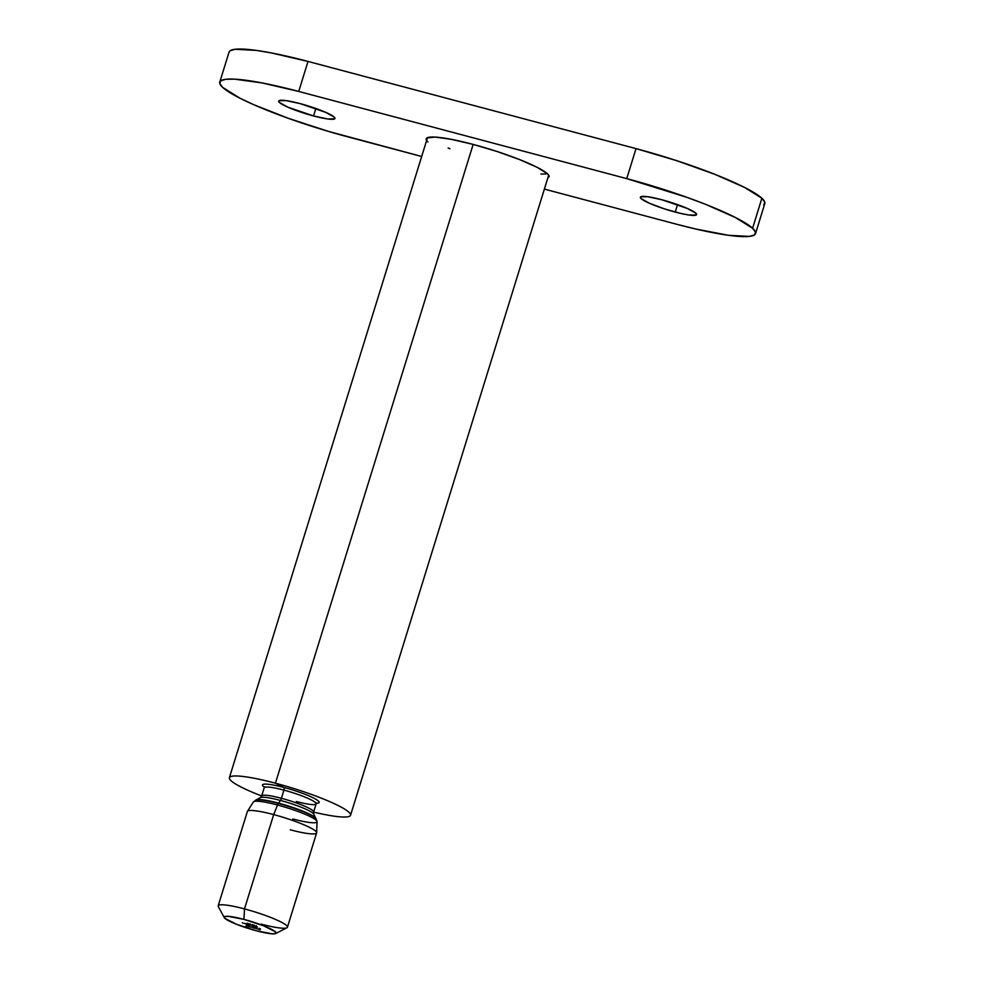<?xml version="1.0" encoding="UTF-8"?>
<svg xmlns="http://www.w3.org/2000/svg" width="983" height="983" viewBox="0 0 983 983"><rect width="100%" height="100%" fill="white"/><g stroke="black" fill="none" stroke-linecap="round" stroke-linejoin="round"><path stroke-width="1.47" d="M261.65 796.181A27.18 3.76 17.2 0 1 281.408 798.294A27.18 3.76 17.2 0 1 313.602 812.032L316.133 803.861A27.18 3.76 -162.8 0 0 283.927 790.123L281.408 798.294A27.18 3.76 17.2 0 0 261.662 795.96A63.428 8.761 17.2 0 1 229.764 777.135A63.428 8.761 17.2 0 1 275.424 783.193L473.155 144.415L275.424 783.193A63.428 8.761 17.2 0 1 350.55 815.239A63.428 8.761 17.2 0 1 313.577 812.093A63.428 8.761 17.2 0 0 347.503 811.036A63.428 8.761 17.2 0 0 275.424 783.193L284.026 787.481A29.65 4.092 -162.8 0 0 264.267 787.137A29.65 4.092 17.2 0 1 284.026 787.481A2.261 0.627 -75.1 0 1 283.927 790.123A27.18 3.76 -162.8 0 0 264.169 788.022M255.985 800.027A31.603 4.362 17.2 0 1 278.607 803.148L280.45 800.445L278.607 803.148A31.603 4.362 17.2 0 1 315.936 818.495L313.737 814.121A28.175 3.895 -162.8 0 0 280.45 800.445A3.625 1.008 104.9 0 0 281.408 798.294A3.625 1.008 -75.1 0 1 280.45 800.445A28.175 3.895 -162.8 0 0 260.077 797.852M315.936 818.495L317.042 821.69A33.348 4.608 -162.8 0 0 277.513 805.003A3.625 1.008 -75.1 0 1 278.386 803.43A32.046 4.423 -162.8 0 1 315.948 818.556A32.046 4.423 -162.8 0 0 278.386 803.43A3.625 1.008 104.9 0 0 278.607 803.148A3.625 1.008 -75.1 0 1 278.386 803.43A32.046 4.423 -162.8 0 0 255.359 800.334A32.046 4.423 -162.8 0 1 278.386 803.43A3.625 1.008 104.9 0 0 277.513 805.003A33.348 4.608 17.2 0 1 317.005 821.432A33.348 4.608 17.2 0 1 292.799 818.986M275.707 933.531A27.18 3.76 17.2 0 1 256.379 930.778L272.402 933.85L275.842 933.457L275.387 931.786L263.591 925.789L243.919 919.375L244.497 908.906L243.919 919.375A27.18 3.76 17.2 0 1 275.707 933.531L286.889 927.78A36.248 5.001 -162.8 0 0 244.497 908.906L273.692 814.6L244.497 908.906A36.248 5.001 17.2 0 1 287.429 927.227L316.612 832.92A36.248 5.001 -162.8 0 0 273.692 814.6L277.513 805.003L273.692 814.6A36.248 5.001 17.2 0 1 316.649 832.736A36.248 5.001 17.2 0 1 290.304 829.812M287.429 927.227A36.248 5.001 17.2 0 1 261.109 924.106M243.919 919.375L227.909 916.303L224.456 916.697L224.923 918.368L236.719 924.364L256.379 930.778A27.18 3.76 17.2 0 1 224.284 917.618A27.18 3.76 17.2 0 1 243.919 919.375M258.246 929.193L257.19 928.91L258.246 929.193M251.845 927.252L250.739 926.92L251.845 927.252M249.645 926.662L250.37 927.178L249.645 926.662M248.982 926.625L247.409 926.097L248.502 926.686M256.207 926.686L257.423 927.006L256.207 926.686M254.314 926.183L255.531 926.502L254.314 926.183M253.086 925.642L251.685 925.322L253.086 925.642M246.561 924.118L245.775 923.553L246.561 924.118M244.312 923.393L245.824 923.848L244.312 923.393M243.157 923.221L242.371 922.656L243.157 923.221M248.097 924.315L246.696 923.995L248.097 924.315M249.141 924.696L251.562 925.445L249.485 924.634M245.996 925.912L247.36 926.33L246.082 925.839M254.118 927.989L252.545 927.46L253.639 928.05M255.236 928.357L254.364 928.087L255.236 928.357M256.44 928.665L255.273 928.185L256.686 928.591M260.274 929.635L258.701 929.095L259.807 929.697M253.27 802.275A33.348 4.608 17.2 0 1 277.513 805.003A33.348 4.608 -162.8 0 0 253.368 801.981L247.458 811.319A36.248 5.001 17.2 0 1 273.692 814.6A36.248 5.001 -162.8 0 0 247.372 811.491L218.189 905.785A36.248 5.001 17.2 0 1 244.497 908.906A36.248 5.001 -162.8 0 0 218.312 906.559L224.284 917.618M253.368 801.981L256.096 799.965A31.603 4.362 17.2 0 1 278.607 803.148A31.603 4.362 17.2 0 1 315.826 818.311M313.638 813.961A28.175 3.895 -162.8 0 0 280.45 800.445A28.175 3.895 -162.8 0 0 260.384 797.594L261.662 795.96A63.428 8.761 17.2 0 1 229.371 777.737A63.428 8.761 17.2 0 1 275.424 783.193L284.026 787.481A29.65 4.092 17.2 0 1 312.766 797.631A29.65 4.092 17.2 0 1 316.44 803.295A29.65 4.092 -162.8 0 0 312.766 797.631A29.65 4.092 -162.8 0 0 284.026 787.481A2.261 0.627 104.9 0 1 283.927 790.123A27.18 3.76 -162.8 0 0 264.194 787.788L264.108 786.633L264.82 787.272M296.387 801.526A27.18 3.76 -162.8 0 0 316.145 803.639A27.18 3.76 -162.8 0 0 283.927 790.123L281.408 798.294A27.18 3.76 17.2 0 1 313.626 811.798M546.007 173.954L540.883 174.028M449.981 148.752L448.101 147.929M245.504 923.688L244.288 923.356L245.504 923.688M247.36 924.069L246.733 924.032M247.421 924.118L248.257 924.487L248.527 923.615M247.188 923.197L247.753 924.413M251.341 925.249L250.579 924.917L251.341 925.249M252.778 925.753L251.98 925.458M252.348 925.384L251.722 925.359M253.233 925.765L252.41 925.445M255.322 926.318L254.511 925.961L255.322 926.318M254.523 925.974L254.351 925.089M257.202 926.809L256.391 926.465L257.202 926.809M256.403 926.465L256.231 925.593M246.831 926.244L247.642 925.458M247.679 926.281L248.871 926.551M248.773 926.576L247.974 926.207M252.815 927.657L253.97 928.05M254.241 927.178L254.007 927.915M253.946 927.977L253.11 927.571M258.185 929.144L257.534 928.972L258.185 929.144M258.971 929.291L260.176 929.549M260.065 929.574L259.279 929.218M427.937 141.97A64.325 8.884 17.2 0 1 426.204 138.812A64.325 8.884 17.2 0 1 481.535 146.737A64.325 8.884 17.2 0 1 547.371 173.708L537.185 167.343L519.454 159.516L496.882 151.443L472.909 144.341L451.172 139.303L435.002 137.079L426.843 138.013L426.622 140.508M313.565 115.957A29.453 4.067 17.2 0 1 278.693 101.065A29.453 4.067 17.2 0 1 300.073 103.596L286.016 100.61L278.988 100.696L279.479 102.515L287.847 107.172L313.565 115.957L327.622 118.943L334.662 118.857L334.159 117.038L325.803 112.381L300.073 103.596A29.453 4.067 17.2 0 1 334.945 118.488A29.453 4.067 17.2 0 1 313.565 115.957L315.875 108.499L313.565 115.957M675.235 212.07A29.453 4.067 17.2 0 1 640.351 197.19A29.453 4.067 17.2 0 1 661.731 199.721L647.686 196.723L640.646 196.821L641.149 198.64L649.505 203.284L664.262 208.826L680.433 213.372L689.28 215.068L696.32 214.97L695.817 213.164L687.461 208.507L661.731 199.721A29.453 4.067 17.2 0 1 696.615 214.613A29.453 4.067 17.2 0 1 675.235 212.07L677.545 204.611L675.235 212.07M763.73 204.931L764.799 202.179L761.874 198.247L744.659 187.483L714.702 174.274L676.55 160.622L636.026 148.617L308.011 61.438A108.732 15.015 -162.8 0 0 229.064 52.087L219.774 82.093A108.732 15.015 17.2 0 0 222.711 87.426A108.732 15.015 17.2 0 0 348.56 137.055L421.682 156.481L328.396 131.378L288.289 118.304L253.565 104.616L239.926 98.189L222.711 87.426L219.787 83.494L220.856 80.741L225.881 79.279L234.654 79.156L261.994 82.916L298.721 91.444L308.011 61.438L271.283 52.91L256.133 50.379L235.158 49.273L230.145 50.735L229.039 52.16M544.373 189.092L676.587 224.235L544.373 189.092M219.774 82.093A108.732 15.015 17.2 0 1 298.721 91.444L308.011 61.438L636.026 148.617L626.736 178.623L298.721 91.444L626.736 178.623L687.019 197.374L705.413 204.267L735.37 217.489L752.597 228.253L755.509 232.185L754.44 234.937L749.427 236.399L728.452 235.293L695.792 229.027L676.587 224.235A108.732 15.015 17.2 0 0 755.534 233.585L764.811 203.579A108.732 15.015 -162.8 0 0 761.874 198.247L752.597 228.253A108.732 15.015 17.2 0 1 755.534 233.585M547.801 178.009L549.104 176.031L547.371 173.708A64.325 8.884 17.2 0 1 549.104 176.866L549.116 176.817M752.597 228.253L761.874 198.247A108.732 15.015 -162.8 0 0 636.026 148.617L626.736 178.623A108.732 15.015 17.2 0 1 752.597 228.253M350.55 815.239L548.686 175.171M316.649 832.736L317.042 821.69M256.096 799.965L260.384 797.594M313.602 812.032L313.737 814.121M261.662 795.96L264.194 787.788M315.899 803.086L316.845 802.964L316.133 803.861M229.371 777.737L427.507 137.657M250.21 924.917L250.468 924.057M249.092 924.622L249.35 923.762M253.258 925.802L253.516 924.942M251.906 925.384L252.176 924.524M247.151 926.244L247.409 925.384M246.192 925.949L246.45 925.089M247.605 926.183L247.863 925.322M248.834 926.674L249.104 925.814M252.742 927.547L253 926.686M255.482 928.271L255.752 927.411M255.261 928.198L255.531 927.338M256.489 928.566L256.747 927.719M258.898 929.181L259.168 928.321M260.139 929.672L260.397 928.824"/></g></svg>
